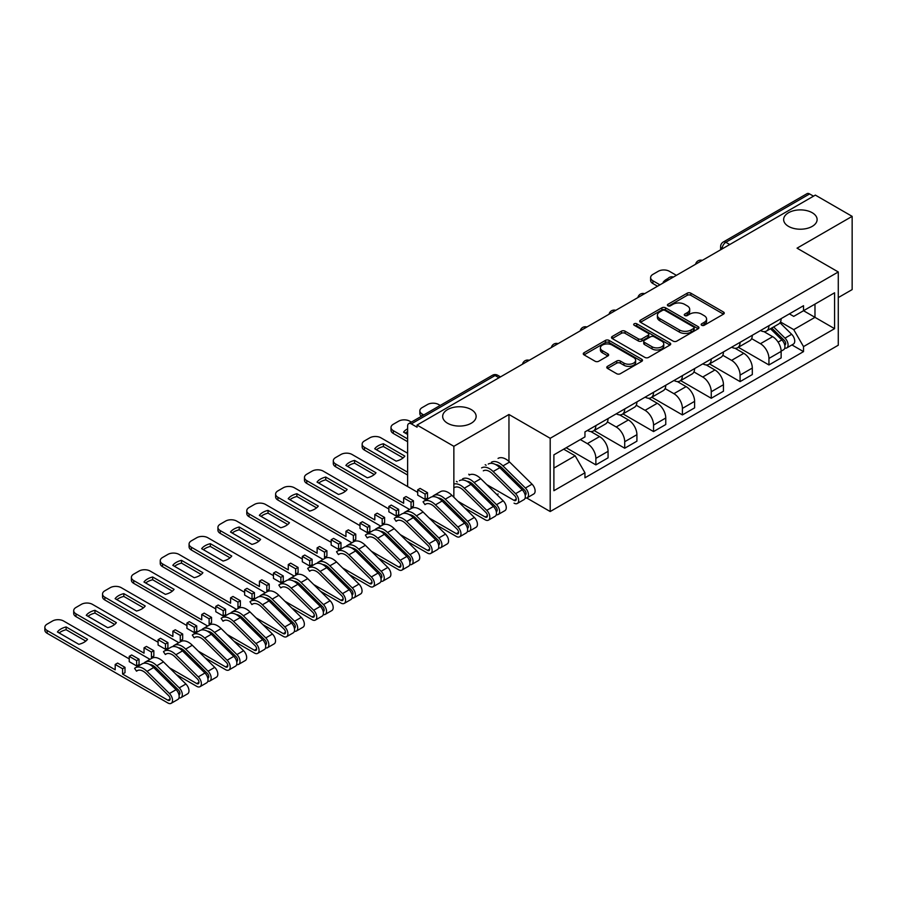 <?xml version="1.0" encoding="UTF-8"?>
<svg xmlns="http://www.w3.org/2000/svg" width="897" height="897" viewBox="0 0 897 897"><rect width="100%" height="100%" fill="white"/><g stroke="black" fill="none" stroke-linecap="round" stroke-linejoin="round"><path stroke-width="1.35" d="M701.689 325.275A1.794 1.043 0 0 0 704.223 325.275L723.509 314.141A2.568 1.48 0 0 0 724.26 313.098A2.568 1.48 0 0 0 723.509 312.044L690.836 293.184A2.568 1.48 0 0 0 687.214 293.184L667.929 304.318A1.794 1.043 0 0 0 667.402 305.047A1.794 1.043 0 0 0 667.929 305.787A1.794 1.043 0 0 0 670.463 305.787L672.963 304.341A8.219 4.743 0 0 1 684.579 304.341L687.304 305.911A8.219 4.743 0 0 1 689.703 309.263A8.219 4.743 0 0 1 687.304 312.627L684.803 314.062A1.794 1.043 0 0 0 684.276 314.791A1.794 1.043 0 0 0 684.803 315.531A1.794 1.043 0 0 0 687.349 315.531L689.838 314.085A8.219 4.743 0 0 1 701.454 314.085L704.179 315.666A8.219 4.743 0 0 1 706.589 319.018A8.219 4.743 0 0 1 704.179 322.371L701.689 323.806A1.794 1.043 0 0 0 701.162 324.546A1.794 1.043 0 0 0 701.689 325.275L701.689 323.806M471.239 409.581A16.74 9.665 0 0 0 452.996 407.485A16.74 9.665 0 0 0 442.67 416.41A16.74 9.665 0 0 0 447.569 423.249A16.74 9.665 0 0 0 465.812 425.335A16.74 9.665 0 0 0 476.139 416.41A16.74 9.665 0 0 0 471.239 409.581M812.211 212.724A16.74 9.665 0 0 0 793.968 210.627A16.74 9.665 0 0 0 783.642 219.552A16.74 9.665 0 0 0 788.541 226.392A16.74 9.665 0 0 0 806.784 228.477A16.74 9.665 0 0 0 817.111 219.552A16.74 9.665 0 0 0 812.211 212.724M607.527 366.324A2.568 1.48 0 0 0 606.776 367.378A2.568 1.48 0 0 0 607.527 368.42L616.699 373.713A2.568 1.48 0 0 0 620.332 373.713L641.747 361.345A2.568 1.48 0 0 0 642.499 360.302A2.568 1.48 0 0 0 641.747 359.248L609.074 340.389A2.568 1.48 0 0 0 605.441 340.389L584.025 352.756A2.568 1.48 0 0 0 583.274 353.799A2.568 1.48 0 0 0 584.025 354.853L595.103 361.244A2.568 1.48 0 0 0 598.725 361.244L607.897 355.952A2.568 1.48 0 0 0 608.648 354.898A2.568 1.48 0 0 0 607.897 353.855L602.403 350.682A6.862 3.969 0 0 1 600.396 347.879A6.862 3.969 0 0 1 604.634 344.224A6.862 3.969 0 0 1 612.113 345.076L633.618 357.499A6.862 3.969 0 0 1 635.637 360.302A6.862 3.969 0 0 1 631.398 363.958A6.862 3.969 0 0 1 623.908 363.106L620.332 361.031A2.568 1.48 0 0 0 616.699 361.031L607.527 366.324L607.527 368.42L616.699 363.173L616.699 361.031M550.197 438.297L508.958 414.492L453.86 446.302L417.06 425.066L815.351 195.109L852.15 216.356L797.052 248.166L838.28 271.97L550.197 438.297L550.197 511.537L838.28 345.21L838.28 271.97M673.142 341.129A2.568 1.48 0 0 0 676.775 341.129L698.191 328.762A2.568 1.48 0 0 0 698.942 327.708A2.568 1.48 0 0 0 698.191 326.665L665.518 307.806A2.568 1.48 0 0 0 661.896 307.806L640.469 320.162A2.568 1.48 0 0 0 639.718 321.216A2.568 1.48 0 0 0 640.469 322.258L673.142 341.129M634.93 325.667A1.794 1.043 0 0 1 636.758 325.914L669.936 345.076L648.553 357.421A2.568 1.48 0 0 1 644.921 357.421L612.247 338.561L621.419 333.303L621.419 331.172L612.247 336.465A2.568 1.48 0 0 0 611.496 337.507A2.568 1.48 0 0 0 612.247 338.561L612.247 336.465M621.419 333.303A2.568 1.48 0 0 1 625.052 333.303L625.052 331.172A2.568 1.48 0 0 0 621.419 331.172M625.052 331.172L638.294 338.819A2.568 1.48 0 0 0 641.927 338.819L648.004 335.31A2.568 1.48 0 0 0 648.755 334.256A2.568 1.48 0 0 0 648.004 333.213L634.213 325.252A1.794 1.043 0 0 1 633.686 324.512A1.794 1.043 0 0 1 634.796 323.559A1.794 1.043 0 0 1 636.758 323.783L669.969 342.957A2.568 1.48 0 0 1 670.721 344.011A2.568 1.48 0 0 1 669.969 345.053L669.969 342.957M838.28 297.591L852.15 289.585L852.15 216.356M526.741 497.992L550.197 511.537M468.099 511.312L469.299 510.628M496.949 494.662L498.138 493.978M417.06 425.066L417.06 427.196L411.331 423.889A5.225 3.016 -120 0 0 408.707 423.631A5.225 3.016 -120 0 0 407.63 426.019L407.63 486.443A5.225 3.016 -120 0 0 407.63 486.555M453.86 446.302L453.86 497.263M453.86 510.617L453.86 512.591M729.743 244.533L725.852 242.291A5.225 3.016 60 0 0 723.24 242.033L807.008 193.674A5.225 3.016 60 0 1 809.621 193.931L725.852 242.291A5.225 3.016 120 0 0 722.163 248.704L722.163 248.918M813.501 196.174L809.621 193.931M768.942 325.667A12.031 6.941 60 0 1 766.453 331.071L778.652 324.03A12.031 6.941 -120 0 0 781.141 318.626M751.619 338.629L760.432 343.708A12.031 6.941 60 0 1 768.942 358.441L781.141 351.4A12.031 6.941 -120 0 0 772.642 336.667L763.908 331.621M781.141 351.4L781.141 357.914L768.942 364.956L738.343 347.296M766.453 331.071A12.031 6.941 60 0 1 760.533 330.533M768.942 358.441L768.942 364.956M740.092 342.329A12.031 6.941 60 0 1 737.603 347.722L749.802 340.681A12.031 6.941 -120 0 0 752.303 335.276M709.505 363.947L740.092 381.617L752.303 374.565L752.303 368.05A12.031 6.941 -120 0 0 743.792 353.317L735.058 348.283M737.603 347.722A12.031 6.941 60 0 1 731.683 347.184M722.78 355.279L731.593 360.37A12.031 6.941 60 0 1 740.092 375.103L740.092 381.617M711.254 358.979A12.031 6.941 60 0 1 708.753 364.384L720.964 357.331A12.031 6.941 -120 0 0 723.453 351.938M680.655 380.608L711.254 398.268L723.453 391.215L723.453 384.712A12.031 6.941 -120 0 0 714.943 369.979L706.208 364.933M708.753 364.384A12.031 6.941 60 0 1 702.833 363.834M693.93 371.93L702.743 377.02A12.031 6.941 60 0 1 711.254 391.754L711.254 398.268M682.404 375.63A12.031 6.941 60 0 1 679.915 381.034L692.114 373.982A12.031 6.941 -120 0 0 694.603 368.589M651.805 397.259L682.404 414.919L694.603 407.877L694.603 401.363A12.031 6.941 -120 0 0 686.104 386.629L677.37 381.584M679.915 381.034A12.031 6.941 60 0 1 673.995 380.485M665.081 388.592L673.894 393.671A12.031 6.941 60 0 1 682.404 408.404L682.404 414.919M653.554 392.292A12.031 6.941 60 0 1 651.065 397.685L663.275 390.644A12.031 6.941 -120 0 0 665.765 385.239M622.967 413.909L653.554 431.569L665.765 424.528L665.765 418.013A12.031 6.941 -120 0 0 657.254 403.28L648.52 398.234M651.065 397.685A12.031 6.941 60 0 1 645.145 397.147M636.242 405.242L645.055 410.333A12.031 6.941 60 0 1 653.554 425.066L653.554 431.569M624.716 408.942A12.031 6.941 60 0 1 622.215 414.336L634.426 407.294A12.031 6.941 -120 0 0 636.915 401.89M594.117 430.56L624.716 448.231L636.915 441.178L636.915 434.675A12.031 6.941 -120 0 0 628.405 419.942L619.67 414.896M622.215 414.336A12.031 6.941 60 0 1 616.295 413.797M607.392 421.893L616.205 426.983A12.031 6.941 60 0 1 624.716 441.716L624.716 448.231M595.866 425.593A12.031 6.941 60 0 1 593.377 430.997L605.576 423.945A12.031 6.941 -120 0 0 608.065 418.551M566.186 447.749L595.866 464.881L608.065 457.84L608.065 451.326A12.031 6.941 -120 0 0 599.566 436.592L590.831 431.547M593.377 430.997A12.031 6.941 60 0 1 587.457 430.448M580.337 439.575L587.356 443.634A12.031 6.941 60 0 1 595.866 458.367L595.866 464.881M789.371 313.872L793.722 316.383L834.58 292.792L814.981 304.105L814.981 317.347L793.722 329.625L780.468 321.967M553.886 468.088L575.156 455.811L584.956 472.786L553.886 490.715L553.886 454.846L584.956 436.906L584.956 431.894L803.521 305.709L803.521 310.721L834.58 328.661L803.521 346.601L793.722 329.625M834.58 292.792L834.58 328.661M584.956 472.786L584.956 477.798L803.521 351.613L803.521 346.601M508.958 414.492L508.958 461.428M508.958 474.76L508.958 476.722M575.156 455.811L563.686 449.184M791.939 344.93L803.521 351.613M702.407 325.533L704.179 324.501A8.219 4.743 0 0 0 706.589 321.148L706.589 319.018M689.703 309.263L689.703 311.405A8.219 4.743 0 0 1 687.304 314.757L685.521 315.778M723.475 314.163L690.836 295.315A2.568 1.48 0 0 0 687.214 295.315L668.646 306.034M698.158 328.784L665.518 309.936A2.568 1.48 0 0 0 661.896 309.936L640.514 322.281M693.65 328.448A1.794 1.043 0 0 0 694.177 327.708A1.794 1.043 0 0 0 693.65 326.979L664.98 310.418A1.794 1.043 0 0 0 662.434 310.418L659.8 311.943A8.219 4.743 0 0 0 657.4 315.296A8.219 4.743 0 0 0 659.8 318.648L679.41 329.961A8.219 4.743 0 0 0 691.026 329.961L693.65 328.448L693.65 330.578A1.794 1.043 0 0 0 694.177 329.849L694.177 327.708M657.4 315.296L657.4 317.426A8.219 4.743 0 0 0 659.8 320.778L659.8 318.648M693.65 330.578L691.026 332.103A8.219 4.743 0 0 1 679.41 332.103L659.8 320.778M625.052 333.303L638.294 340.95A2.568 1.48 0 0 0 641.927 340.95L648.004 337.44A2.568 1.48 0 0 0 648.755 336.397L648.755 334.256M652.041 346.758A6.862 3.969 0 0 0 659.53 347.621A6.862 3.969 0 0 0 663.769 343.955A6.862 3.969 0 0 0 661.751 341.152L654.182 336.779A2.568 1.48 0 0 0 650.549 336.779L644.472 340.288A2.568 1.48 0 0 0 643.721 341.331A2.568 1.48 0 0 0 644.472 342.385L652.041 346.758L652.041 348.888A6.862 3.969 0 0 0 659.53 349.752A6.862 3.969 0 0 0 663.769 346.085L663.769 343.955M643.721 341.331L643.721 343.473A2.568 1.48 0 0 0 644.472 344.515L644.472 342.385M652.041 348.888L644.472 344.515M635.637 360.302L635.637 362.433A6.862 3.969 0 0 1 631.398 366.099A6.862 3.969 0 0 1 623.908 365.236L620.332 363.173A2.568 1.48 0 0 0 616.699 363.173M600.396 347.879L600.396 350.021A6.862 3.969 0 0 0 602.403 352.824L602.403 350.682M607.863 355.974L602.403 352.824M641.714 361.368L609.074 342.531A2.568 1.48 0 0 0 605.441 342.531L584.059 354.876M770.489 328.739L781.859 339.952A6.537 3.779 60 0 1 783.586 349.752L781.141 351.153M663.825 282.6L663.186 282.23A16.348 9.441 -0 0 1 667.895 278.597M772.754 330.971L777.576 333.751M676.394 275.334L669.364 271.275A7.849 4.53 -0 0 0 658.275 271.275L652.915 274.37A7.849 4.53 -0 0 0 650.617 277.577A7.849 4.53 -0 0 0 652.915 280.783L659.934 284.842M771.756 328.01L784.202 340.288A3.139 1.816 60 0 1 785.021 344.986A3.139 1.816 60 0 1 784.74 345.098M773.64 326.923L784.998 338.135A6.537 3.779 60 0 1 786.725 347.935A6.537 3.779 60 0 1 784.752 348.148M779.998 322.785L791.659 334.289A6.537 3.779 60 0 1 793.385 344.089L786.725 347.935M657.535 286.221L652.915 283.553A7.849 4.53 180 0 1 650.617 280.357L650.617 277.577M440.214 405.444L438.599 404.513A7.849 4.53 -0 0 0 427.51 404.513L422.139 407.608A7.849 4.53 -0 0 0 419.841 410.815A7.849 4.53 -0 0 0 422.139 414.01L423.754 414.941M421.411 416.298A7.849 4.53 180 0 1 419.841 413.584L419.841 410.815M486.802 484.649L514.048 500.38A3.139 1.816 -120 0 0 515.618 500.537A3.139 1.816 -120 0 0 514.788 495.828L492.352 473.694A12.289 7.098 -120 0 0 483.304 470.835M488.26 464.052A15.686 9.06 60 0 1 499.808 467.707L522.245 489.829A6.537 3.779 60 0 1 523.971 499.629L517.311 503.475A6.537 3.779 60 0 1 514.048 503.15M481.611 467.898A15.686 9.06 60 0 1 493.159 471.542L515.584 493.675A6.537 3.779 60 0 1 517.311 503.475M407.63 434.451L403.572 432.119A16.348 9.441 -0 0 1 407.63 428.811M468.739 474.221L469.725 474.793M485.199 464.724L486.152 465.274M513.151 480.859L517.961 483.64M411.364 422.095L409.75 421.164A7.849 4.53 -0 0 0 398.66 421.164L393.301 424.259A7.849 4.53 -0 0 0 391.002 427.465A7.849 4.53 -0 0 0 393.301 430.661L407.63 438.936M495.727 464.612A12.289 7.098 60 0 1 502.152 468.043L524.588 490.166A3.139 1.816 60 0 1 525.418 494.875A3.139 1.816 60 0 1 525.126 494.987M491.41 462.235A15.686 9.06 60 0 1 502.959 465.891L525.384 488.013A6.537 3.779 60 0 1 527.111 497.824A6.537 3.779 60 0 1 525.137 498.026M498.059 458.389A15.686 9.06 60 0 1 509.608 462.045L532.044 484.178A6.537 3.779 60 0 1 533.771 493.978L527.111 497.824M407.63 431.592A16.348 9.441 -0 0 0 405.298 433.105M407.63 441.716L393.301 433.442A7.849 4.53 180 0 1 391.002 430.235L391.002 427.465M457.952 501.3L485.199 517.031A3.139 1.816 -120 0 0 486.768 517.188A3.139 1.816 -120 0 0 485.939 512.479L463.502 490.356A12.289 7.098 -120 0 0 454.465 487.497M459.421 480.702A15.686 9.06 60 0 1 470.97 484.358L493.395 506.491A6.537 3.779 60 0 1 495.122 516.291L488.461 520.137A6.537 3.779 60 0 1 485.199 519.812L464.736 507.994M453.86 484.077A15.686 9.06 60 0 1 464.31 488.203L486.746 510.326A6.537 3.779 60 0 1 488.461 520.137M404.839 456.113L383.423 443.757A16.348 9.441 -0 0 0 374.733 448.769L396.149 461.136A16.348 9.441 -0 0 0 404.839 456.113M456.349 481.375L457.302 481.924M484.302 497.51L489.123 500.291M407.63 453.243L380.911 437.814A7.849 4.53 -0 0 0 369.811 437.814L364.451 440.92A7.849 4.53 -0 0 0 362.153 444.116A7.849 4.53 -0 0 0 364.451 447.323L407.63 472.248M466.877 481.274A12.289 7.098 60 0 1 473.313 484.694L495.738 506.827A3.139 1.816 60 0 1 496.568 511.525A3.139 1.816 60 0 1 496.276 511.649M462.56 478.886A15.686 9.06 60 0 1 474.109 482.541L496.546 504.675A6.537 3.779 60 0 1 498.261 514.474A6.537 3.779 60 0 1 496.288 514.687M469.221 475.051A15.686 9.06 60 0 1 480.77 478.695L503.195 500.829A6.537 3.779 60 0 1 504.921 510.628L498.261 514.474M403.123 457.896L383.423 446.527A16.348 9.441 -0 0 0 376.448 449.767M407.63 475.029L364.451 450.092A7.849 4.53 180 0 1 362.153 446.897L362.153 444.116M383.423 446.527L383.423 443.757M417.71 492.375L352.061 454.476A7.849 4.53 -0 0 0 340.972 454.476L335.601 457.571A7.849 4.53 -0 0 0 333.303 460.766A7.849 4.53 -0 0 0 335.601 463.973L403.65 503.262L403.65 497.925L411.05 502.197L411.05 507.534L413.45 506.143L413.45 500.806L406.061 496.534L403.65 497.925M417.71 489.807L425.1 494.079L427.51 492.688L420.11 488.417L417.71 489.807L417.71 495.144L425.1 499.416L427.51 498.026L428.452 498.575M429.102 517.95L456.349 533.681A3.139 1.816 -120 0 0 457.918 533.838A3.139 1.816 -120 0 0 457.089 529.14L434.664 507.007A12.289 7.098 -120 0 0 425.615 504.148A12.289 7.098 -120 0 0 424.954 504.619L423.07 501.804A15.686 9.06 60 0 1 423.911 501.199A15.686 9.06 60 0 1 435.46 504.854L457.896 526.988A6.537 3.779 60 0 1 459.623 536.787A6.537 3.779 60 0 1 456.349 536.462L435.886 524.644M426.355 503.811L424.954 504.619M423.911 501.199L430.571 497.364A15.686 9.06 60 0 1 442.12 501.008L464.556 523.142A6.537 3.779 60 0 1 466.272 532.941L459.623 536.787M375.989 472.775L354.573 460.408A16.348 9.441 -0 0 0 345.883 465.42L367.299 477.787A16.348 9.441 -0 0 0 375.989 472.775M411.05 507.534L412.037 508.094M455.452 514.172L460.273 516.952M438.039 497.925A12.289 7.098 60 0 1 444.464 501.345L466.889 523.478A3.139 1.816 60 0 1 467.718 528.187A3.139 1.816 60 0 1 467.438 528.299M433.184 496.624L432.87 496.153A15.686 9.06 60 0 1 433.711 495.548A15.686 9.06 60 0 1 445.26 499.192L467.696 521.325A6.537 3.779 60 0 1 469.423 531.125A6.537 3.779 60 0 1 467.449 531.338M433.711 495.548L440.371 491.702A15.686 9.06 60 0 1 451.92 495.357L474.356 517.479A6.537 3.779 60 0 1 476.083 527.279L469.423 531.125M374.273 474.558L354.573 463.188A16.348 9.441 -0 0 0 347.61 466.418M409.593 509.474L335.601 466.754A7.849 4.53 180 0 1 333.303 463.547L333.303 460.766M427.51 492.688L427.51 498.026M425.1 494.079L425.1 499.416M411.05 502.197L413.45 500.806M354.573 463.188L354.573 460.408M388.861 509.025L323.223 471.127A7.849 4.53 -0 0 0 312.122 471.127L306.763 474.221A7.849 4.53 -0 0 0 304.464 477.428A7.849 4.53 -0 0 0 306.763 480.624L374.811 519.912L374.811 514.575L382.2 518.847L382.2 524.184L384.611 522.794L384.611 517.457L377.211 513.185L374.811 514.575M388.861 506.469L396.261 510.729L398.66 509.35L391.26 505.078L388.861 506.469L388.861 511.806L396.261 516.067L398.66 514.687L399.613 515.237M400.264 534.612L427.51 550.343A3.139 1.816 -120 0 0 429.08 550.5A3.139 1.816 -120 0 0 428.25 545.791L405.814 523.657A12.289 7.098 -120 0 0 396.766 520.798A12.289 7.098 -120 0 0 396.104 521.28L394.22 518.466A15.686 9.06 60 0 1 395.072 517.861A15.686 9.06 60 0 1 406.621 521.505L429.046 543.638A6.537 3.779 60 0 1 430.773 553.438A6.537 3.779 60 0 1 427.51 553.113L407.047 541.306M397.506 520.462L396.104 521.28M395.072 517.861L401.721 514.015A15.686 9.06 60 0 1 413.27 517.67L435.707 539.792A6.537 3.779 60 0 1 437.433 549.592L430.773 553.438M347.15 489.426L325.734 477.058A16.348 9.441 -0 0 0 317.033 482.081L338.461 494.449A16.348 9.441 -0 0 0 347.15 489.426M382.2 524.184L383.187 524.756M426.613 530.822L431.423 533.603M409.189 514.575A12.289 7.098 60 0 1 415.614 518.006L438.05 540.129A3.139 1.816 60 0 1 438.88 544.838A3.139 1.816 60 0 1 438.588 544.95M404.345 513.286L404.02 512.804A15.686 9.06 60 0 1 404.872 512.198A15.686 9.06 60 0 1 416.421 515.853L438.846 537.976A6.537 3.779 60 0 1 440.573 547.787A6.537 3.779 60 0 1 438.599 547.989M404.872 512.198L411.521 508.352A15.686 9.06 60 0 1 423.081 512.008L445.506 534.141A6.537 3.779 60 0 1 447.233 543.941L440.573 547.787M345.423 491.208L325.734 479.839A16.348 9.441 -0 0 0 318.76 483.068M380.754 526.124L306.763 483.405A7.849 4.53 180 0 1 304.464 480.198L304.464 477.428M398.66 509.35L398.66 514.687M396.261 510.729L396.261 516.067M382.2 518.847L384.611 517.457M325.734 479.839L325.734 477.058M360.011 525.676L294.373 487.777A7.849 4.53 -0 0 0 283.273 487.777L277.913 490.872A7.849 4.53 -0 0 0 275.614 494.079A7.849 4.53 -0 0 0 277.913 497.286L345.962 536.574L345.962 531.226L353.362 535.498L353.362 540.835L355.761 539.456L355.761 534.119L348.361 529.847L345.962 531.226M360.011 523.119L367.411 527.391L369.811 526.001L362.422 521.729L360.011 523.119L360.011 528.456L367.411 532.728L369.811 531.338L370.764 531.887M371.414 551.263L398.66 566.994A3.139 1.816 -120 0 0 400.23 567.151A3.139 1.816 -120 0 0 399.4 562.441L376.975 540.319A12.289 7.098 -120 0 0 367.927 537.449A12.289 7.098 -120 0 0 367.254 537.931L365.382 535.117A15.686 9.06 60 0 1 366.223 534.511A15.686 9.06 60 0 1 377.772 538.166L400.208 560.289A6.537 3.779 60 0 1 401.934 570.088A6.537 3.779 60 0 1 398.66 569.774L378.198 557.956M368.667 537.124L367.254 537.931M366.223 534.511L372.883 530.665A15.686 9.06 60 0 1 384.432 534.32L406.857 556.454A6.537 3.779 60 0 1 408.584 566.254L401.934 570.088M318.3 506.076L296.885 493.72A16.348 9.441 -0 0 0 288.195 498.732L309.611 511.099A16.348 9.441 -0 0 0 318.3 506.076M353.362 540.835L354.337 541.407M397.763 547.473L402.585 550.253M380.339 531.237A12.289 7.098 60 0 1 386.775 534.657L409.2 556.79A3.139 1.816 60 0 1 410.03 561.488A3.139 1.816 60 0 1 409.738 561.6M375.495 529.936L375.181 529.454A15.686 9.06 60 0 1 376.022 528.849A15.686 9.06 60 0 1 387.571 532.504L410.007 554.638A6.537 3.779 60 0 1 411.734 564.437A6.537 3.779 60 0 1 409.75 564.65M376.022 528.849L382.683 525.014A15.686 9.06 60 0 1 394.232 528.658L416.657 550.792A6.537 3.779 60 0 1 418.383 560.591L411.734 564.437M316.585 507.859L296.885 496.49A16.348 9.441 -0 0 0 289.91 499.73M351.904 542.775L277.913 500.055A7.849 4.53 180 0 1 275.614 496.86L275.614 494.079M369.811 526.001L369.811 531.338M367.411 527.391L367.411 532.728M353.362 535.498L355.761 534.119M296.885 496.49L296.885 493.72M331.172 542.337L265.523 504.439A7.849 4.53 -0 0 0 254.434 504.439L249.063 507.534A7.849 4.53 -0 0 0 246.776 510.729A7.849 4.53 -0 0 0 249.063 513.936L317.112 553.225L317.112 547.888L324.512 552.16L324.512 557.497L326.912 556.106L326.912 550.769L319.523 546.497L317.112 547.888M331.172 539.77L338.561 544.042L340.972 542.651L333.572 538.379L331.172 539.77L331.172 545.107L338.561 549.379L340.972 547.989L341.925 548.538M342.564 567.913L369.811 583.644A3.139 1.816 -120 0 0 371.38 583.801A3.139 1.816 -120 0 0 370.551 579.103L348.126 556.97A12.289 7.098 -120 0 0 339.077 554.111A12.289 7.098 -120 0 0 338.416 554.581L336.532 551.767A15.686 9.06 60 0 1 337.373 551.162A15.686 9.06 60 0 1 348.922 554.817L371.358 576.95A6.537 3.779 60 0 1 373.085 586.75A6.537 3.779 60 0 1 369.811 586.425L349.348 574.607M339.817 553.774L338.416 554.581M337.373 551.162L344.033 547.316A15.686 9.06 60 0 1 355.582 550.971L378.018 573.105A6.537 3.779 60 0 1 379.745 582.904L373.085 586.75M289.451 522.738L268.035 510.371A16.348 9.441 -0 0 0 259.345 515.383L280.761 527.75A16.348 9.441 -0 0 0 289.451 522.738M324.512 557.497L325.499 558.057M368.914 564.123L373.735 566.904M351.501 547.888A12.289 7.098 60 0 1 357.925 551.307L380.35 573.441A3.139 1.816 60 0 1 381.18 578.15A3.139 1.816 60 0 1 380.9 578.262M346.646 546.587L346.332 546.116A15.686 9.06 60 0 1 347.173 545.511A15.686 9.06 60 0 1 358.733 549.155L381.158 571.288A6.537 3.779 60 0 1 382.884 581.088A6.537 3.779 60 0 1 380.911 581.301M347.173 545.511L353.833 541.665A15.686 9.06 60 0 1 365.382 545.32L387.818 567.442A6.537 3.779 60 0 1 389.545 577.242L382.884 581.088M287.735 524.521L268.035 513.14A16.348 9.441 -0 0 0 261.072 516.38M323.055 559.425L249.063 516.717A7.849 4.53 180 0 1 246.776 513.51L246.776 510.729M340.972 542.651L340.972 547.989M338.561 544.042L338.561 549.379M324.512 552.16L326.912 550.769M268.035 513.14L268.035 510.371M302.323 558.988L236.685 521.09A7.849 4.53 -0 0 0 225.584 521.09L220.225 524.184A7.849 4.53 -0 0 0 217.926 527.391A7.849 4.53 -0 0 0 220.225 530.587L288.273 569.875L288.273 564.538L295.662 568.81L295.662 574.147L298.073 572.757L298.073 567.42L290.673 563.148L288.273 564.538M302.323 556.42L309.723 560.692L312.122 559.313L304.722 555.041L302.323 556.42L302.323 561.769L309.723 566.029L312.122 564.65L313.075 565.2M313.726 584.575L340.972 600.306A3.139 1.816 -120 0 0 342.542 600.463A3.139 1.816 -120 0 0 341.712 595.754L319.276 573.62A12.289 7.098 -120 0 0 310.227 570.761A12.289 7.098 -120 0 0 309.566 571.243L307.682 568.429A15.686 9.06 60 0 1 308.534 567.823A15.686 9.06 60 0 1 320.083 571.467L342.508 593.601A6.537 3.779 60 0 1 344.235 603.401A6.537 3.779 60 0 1 340.972 603.076L320.509 591.269M310.979 570.425L309.566 571.243M308.534 567.823L315.183 563.978A15.686 9.06 60 0 1 326.743 567.633L349.168 589.755A6.537 3.779 60 0 1 350.895 599.555L344.235 603.401M260.612 539.389L239.196 527.021A16.348 9.441 -0 0 0 230.507 532.044L251.922 544.401A16.348 9.441 -0 0 0 260.612 539.389M295.662 574.147L296.649 574.719M340.075 580.785L344.885 583.566M322.651 564.538A12.289 7.098 60 0 1 329.076 567.969L351.512 590.091A3.139 1.816 60 0 1 352.342 594.801A3.139 1.816 60 0 1 352.05 594.913M317.807 563.249L317.482 562.767A15.686 9.06 60 0 1 318.334 562.161A15.686 9.06 60 0 1 329.883 565.816L352.308 587.939A6.537 3.779 60 0 1 354.035 597.738A6.537 3.779 60 0 1 352.061 597.951M318.334 562.161L324.983 558.315A15.686 9.06 60 0 1 336.543 561.971L358.968 584.104A6.537 3.779 60 0 1 360.695 593.904L354.035 597.738M258.885 541.171L239.196 529.802A16.348 9.441 -0 0 0 232.222 533.031M294.216 576.087L220.225 533.367A7.849 4.53 180 0 1 217.926 530.161L217.926 527.391M312.122 559.313L312.122 564.65M309.723 560.692L309.723 566.029M295.662 568.81L298.073 567.42M239.196 529.802L239.196 527.021M273.473 575.639L207.835 537.74A7.849 4.53 -0 0 0 196.735 537.74L191.375 540.835A7.849 4.53 -0 0 0 189.076 544.042A7.849 4.53 -0 0 0 191.375 547.248L259.424 586.526L259.424 581.189L266.824 585.461L266.824 590.798L269.223 589.407L269.223 584.07L261.823 579.81L259.424 581.189M273.473 573.082L280.873 577.354L283.273 575.964L275.884 571.692L273.473 573.082L273.473 578.419L280.873 582.691L283.273 581.301L284.226 581.85M284.876 601.225L312.122 616.957A3.139 1.816 -120 0 0 313.692 617.114A3.139 1.816 -120 0 0 312.862 612.404L290.437 590.282A12.289 7.098 -120 0 0 281.389 587.412A12.289 7.098 -120 0 0 280.727 587.894L278.844 585.079A15.686 9.06 60 0 1 279.685 584.474A15.686 9.06 60 0 1 291.233 588.129L313.67 610.252A6.537 3.779 60 0 1 315.396 620.051A6.537 3.779 60 0 1 312.122 619.737L291.66 607.919M282.129 587.075L280.727 587.894M279.685 584.474L286.345 580.628A15.686 9.06 60 0 1 297.894 584.283L320.319 606.406A6.537 3.779 60 0 1 322.045 616.217L315.396 620.051M231.762 556.039L210.347 543.672A16.348 9.441 -0 0 0 201.657 548.695L223.073 561.062A16.348 9.441 -0 0 0 231.762 556.039M266.824 590.798L267.799 591.37M311.225 597.436L316.047 600.216M293.812 581.2A12.289 7.098 60 0 1 300.237 584.62L322.662 606.753A3.139 1.816 60 0 1 323.492 611.451A3.139 1.816 60 0 1 323.2 611.563M288.957 579.899L288.643 579.417A15.686 9.06 60 0 1 289.484 578.812A15.686 9.06 60 0 1 301.033 582.467L323.469 604.6A6.537 3.779 60 0 1 325.196 614.4A6.537 3.779 60 0 1 323.223 614.613M289.484 578.812L296.145 574.966A15.686 9.06 60 0 1 307.693 578.621L330.118 600.755A6.537 3.779 60 0 1 331.845 610.554L325.196 614.4M230.047 557.822L210.347 546.452A16.348 9.441 -0 0 0 203.372 549.693M265.366 592.738L191.375 550.018A7.849 4.53 180 0 1 189.076 546.822L189.076 544.042M283.273 575.964L283.273 581.301M280.873 577.354L280.873 582.691M266.824 585.461L269.223 584.07M210.347 546.452L210.347 543.672M244.634 592.3L178.985 554.402A7.849 4.53 -0 0 0 167.896 554.402L162.536 557.497A7.849 4.53 -0 0 0 160.238 560.692A7.849 4.53 -0 0 0 162.536 563.899L230.574 603.188L230.574 597.851L237.974 602.122L237.974 607.46L240.374 606.069L240.374 600.732L232.985 596.46L230.574 597.851M244.634 589.733L252.023 594.005L254.434 592.614L247.034 588.342L244.634 589.733L244.634 595.07L252.023 599.342L254.434 597.951L255.387 598.501M256.026 617.876L283.273 633.607A3.139 1.816 -120 0 0 284.842 633.764A3.139 1.816 -120 0 0 284.013 629.066L261.588 606.933A12.289 7.098 -120 0 0 252.539 604.073A12.289 7.098 -120 0 0 251.878 604.544L249.994 601.73A15.686 9.06 60 0 1 250.835 601.125A15.686 9.06 60 0 1 262.395 604.78L284.82 626.913A6.537 3.779 60 0 1 286.547 636.713A6.537 3.779 60 0 1 283.273 636.388L262.81 624.57M253.279 603.737L251.878 604.544M250.835 601.125L257.495 597.279A15.686 9.06 60 0 1 269.044 600.934L291.48 623.067A6.537 3.779 60 0 1 293.207 632.867L286.547 636.713M202.913 572.701L181.497 560.333A16.348 9.441 -0 0 0 172.807 565.345L194.223 577.713A16.348 9.441 -0 0 0 202.913 572.701M237.974 607.46L238.961 608.02M282.376 614.086L287.197 616.867M264.963 597.851A12.289 7.098 60 0 1 271.387 601.27L293.824 623.404A3.139 1.816 60 0 1 294.642 628.113A3.139 1.816 60 0 1 294.362 628.225M260.119 596.55L259.794 596.079A15.686 9.06 60 0 1 260.635 595.473A15.686 9.06 60 0 1 272.195 599.118L294.62 621.251A6.537 3.779 60 0 1 296.346 631.051A6.537 3.779 60 0 1 294.373 631.264M260.635 595.473L267.295 591.628A15.686 9.06 60 0 1 278.844 595.283L301.28 617.405A6.537 3.779 60 0 1 303.007 627.205L296.346 631.051M201.197 574.484L181.497 563.103A16.348 9.441 -0 0 0 174.534 566.343M236.516 609.388L162.536 566.669A7.849 4.53 180 0 1 160.238 563.473L160.238 560.692M254.434 592.614L254.434 597.951M252.023 594.005L252.023 599.342M237.974 602.122L240.374 600.732M181.497 563.103L181.497 560.333M215.785 608.951L150.147 571.053A7.849 4.53 -0 0 0 139.046 571.053L133.687 574.147A7.849 4.53 -0 0 0 131.388 577.354A7.849 4.53 -0 0 0 133.687 580.55L201.735 619.838L201.735 614.501L209.124 618.773L209.124 624.11L211.535 622.72L211.535 617.383L204.135 613.111L201.735 614.501M215.785 606.383L223.185 610.655L225.584 609.265L218.184 605.004L215.785 606.383L215.785 611.72L223.185 615.992L225.584 614.602L226.537 615.151M227.188 634.538L254.434 650.269A3.139 1.816 -120 0 0 256.004 650.415A3.139 1.816 -120 0 0 255.174 645.717L232.738 623.583A12.289 7.098 -120 0 0 223.689 620.724A12.289 7.098 -120 0 0 223.028 621.195L221.144 618.392A15.686 9.06 60 0 1 221.996 617.775A15.686 9.06 60 0 1 233.545 621.43L255.97 643.564A6.537 3.779 60 0 1 257.697 653.364A6.537 3.779 60 0 1 254.434 653.038L233.971 641.22M224.441 620.388L223.028 621.195M221.996 617.775L228.645 613.94A15.686 9.06 60 0 1 240.205 617.585L262.63 639.718A6.537 3.779 60 0 1 264.357 649.518L257.697 653.364M174.074 589.351L152.658 576.984A16.348 9.441 -0 0 0 143.969 582.007L165.384 594.363A16.348 9.441 -0 0 0 174.074 589.351M209.124 624.11L210.111 624.671M253.537 630.748L258.347 633.529M236.113 614.501A12.289 7.098 60 0 1 242.538 617.932L264.974 640.054A3.139 1.816 60 0 1 265.804 644.764A3.139 1.816 60 0 1 265.512 644.876M231.269 613.212L230.944 612.729A15.686 9.06 60 0 1 231.796 612.124A15.686 9.06 60 0 1 243.345 615.779L265.77 637.902A6.537 3.779 60 0 1 267.497 647.701A6.537 3.779 60 0 1 265.523 647.914M231.796 612.124L238.445 608.278A15.686 9.06 60 0 1 250.005 611.933L272.43 634.056A6.537 3.779 60 0 1 274.157 643.867L267.497 647.701M172.347 591.134L152.658 579.765A16.348 9.441 -0 0 0 145.684 582.994M207.678 626.05L133.687 583.33A7.849 4.53 180 0 1 131.388 580.124L131.388 577.354M225.584 609.265L225.584 614.602M223.185 610.655L223.185 615.992M209.124 618.773L211.535 617.383M152.658 579.765L152.658 576.984M186.935 625.601L121.297 587.703A7.849 4.53 -0 0 0 110.196 587.703L104.837 590.798A7.849 4.53 -0 0 0 102.538 594.005A7.849 4.53 -0 0 0 104.837 597.211L172.886 636.489L172.886 631.152L180.286 635.424L180.286 640.761L182.685 639.37L182.685 634.033L175.285 629.772L172.886 631.152M186.935 623.045L194.335 627.317L196.735 625.927L189.345 621.655L186.935 623.045L186.935 628.382L194.335 632.654L196.735 631.264L197.688 631.813M198.338 651.188L225.584 666.919A3.139 1.816 -120 0 0 227.154 667.076A3.139 1.816 -120 0 0 226.324 662.367L203.899 640.245A12.289 7.098 -120 0 0 194.851 637.375A12.289 7.098 -120 0 0 194.189 637.857L192.306 635.042A15.686 9.06 60 0 1 193.147 634.437A15.686 9.06 60 0 1 204.695 638.092L227.132 660.214A6.537 3.779 60 0 1 228.858 670.014A6.537 3.779 60 0 1 225.584 669.689L205.121 657.882M195.591 637.038L194.189 637.857M193.147 634.437L199.807 630.591A15.686 9.06 60 0 1 211.356 634.246L233.781 656.369A6.537 3.779 60 0 1 235.507 666.179L228.858 670.014M145.224 606.002L123.808 593.635A16.348 9.441 -0 0 0 115.119 598.658L136.535 611.025A16.348 9.441 -0 0 0 145.224 606.002M180.286 640.761L181.261 641.333M224.687 647.399L229.509 650.179M207.274 631.152A12.289 7.098 60 0 1 213.699 634.583L236.124 656.716A3.139 1.816 60 0 1 236.954 661.414A3.139 1.816 60 0 1 236.673 661.526M202.419 629.862L202.105 629.38A15.686 9.06 60 0 1 202.946 628.775A15.686 9.06 60 0 1 214.495 632.43L236.931 654.563A6.537 3.779 60 0 1 238.658 664.363A6.537 3.779 60 0 1 236.685 664.565M202.946 628.775L209.606 624.929A15.686 9.06 60 0 1 221.155 628.584L243.592 650.717A6.537 3.779 60 0 1 245.307 660.517L238.658 664.363M143.509 607.785L123.808 596.415A16.348 9.441 -0 0 0 116.834 599.644M178.828 642.701L104.837 599.981A7.849 4.53 180 0 1 102.538 596.774L102.538 594.005M196.735 625.927L196.735 631.264M194.335 627.317L194.335 632.654M180.286 635.424L182.685 634.033M123.808 596.415L123.808 593.635M158.096 642.252L92.447 604.354A7.849 4.53 -0 0 0 81.358 604.354L75.998 607.46A7.849 4.53 -0 0 0 73.7 610.655A7.849 4.53 -0 0 0 75.998 613.862L144.036 653.151L144.036 647.813L151.436 652.074L151.436 657.411L153.835 656.032L153.835 650.695L146.446 646.423L144.036 647.813M158.096 639.696L165.485 643.968L167.896 642.577L160.496 638.305L158.096 639.696L158.096 645.033L165.485 649.305L167.896 647.914L168.849 648.464M169.488 667.839L196.735 683.57A3.139 1.816 -120 0 0 198.304 683.727A3.139 1.816 -120 0 0 197.486 679.018L175.05 656.896A12.289 7.098 -120 0 0 166.001 654.036A12.289 7.098 -120 0 0 165.34 654.507L163.456 651.693A15.686 9.06 60 0 1 164.297 651.087A15.686 9.06 60 0 1 175.857 654.743L198.282 676.865A6.537 3.779 60 0 1 200.009 686.676A6.537 3.779 60 0 1 196.735 686.351L176.272 674.533M166.741 653.7L165.34 654.507M164.297 651.087L170.957 647.242A15.686 9.06 60 0 1 182.506 650.897L204.942 673.03A6.537 3.779 60 0 1 206.669 682.83L200.009 686.676M116.386 622.664L94.959 610.296A16.348 9.441 -0 0 0 86.269 615.308L107.685 627.676A16.348 9.441 -0 0 0 116.386 622.664M151.436 657.411L152.423 657.983M195.838 664.049L200.659 666.83M178.425 647.813A12.289 7.098 60 0 1 184.849 651.233L207.285 673.367A3.139 1.816 60 0 1 208.104 678.065A3.139 1.816 60 0 1 207.824 678.188M173.581 646.513L173.256 646.042A15.686 9.06 60 0 1 174.096 645.425A15.686 9.06 60 0 1 185.657 649.08L208.082 671.214A6.537 3.779 60 0 1 209.808 681.014A6.537 3.779 60 0 1 207.835 681.227M174.096 645.425L180.757 641.59A15.686 9.06 60 0 1 192.306 645.235L214.742 667.368A6.537 3.779 60 0 1 216.469 677.168L209.808 681.014M114.659 624.447L94.959 613.066A16.348 9.441 -0 0 0 87.996 616.306M149.99 659.351L75.998 616.631A7.849 4.53 180 0 1 73.7 613.436L73.7 610.655M167.896 642.577L167.896 647.914M165.485 643.968L165.485 649.305M151.436 652.074L153.835 650.695M94.959 613.066L94.959 610.296M129.246 658.914L63.609 621.016A7.849 4.53 -0 0 0 52.508 621.016L47.149 624.11A7.849 4.53 -0 0 0 44.85 627.317A7.849 4.53 -0 0 0 47.149 630.513L115.197 669.801L115.197 664.464L122.586 668.736L122.586 674.073L124.997 672.683L124.997 667.346L117.597 663.074L115.197 664.464M129.246 656.346L136.647 660.618L139.046 659.228L131.646 654.967L129.246 656.346L129.246 661.683L136.647 665.955L139.046 664.565L139.999 665.114M122.586 674.073L167.896 700.221A3.139 1.816 -120 0 0 169.466 700.378A3.139 1.816 -120 0 0 168.636 695.68L146.2 673.546A12.289 7.098 -120 0 0 137.151 670.687A12.289 7.098 -120 0 0 136.49 671.158L134.606 668.355A15.686 9.06 60 0 1 135.458 667.738A15.686 9.06 60 0 1 147.007 671.393L169.432 693.527A6.537 3.779 60 0 1 171.159 703.326A6.537 3.779 60 0 1 167.896 703.001L47.149 633.293A7.849 4.53 180 0 1 44.85 630.086L44.85 627.317M137.903 670.351L136.49 671.158M135.458 667.738L142.107 663.903A15.686 9.06 60 0 1 153.667 667.547L176.092 689.681A6.537 3.779 60 0 1 177.819 699.481L171.159 703.326M87.536 639.314L66.12 626.947A16.348 9.441 -0 0 0 57.43 631.97L78.846 644.326A16.348 9.441 -0 0 0 87.536 639.314M166.999 680.711L171.809 683.492M149.575 664.464A12.289 7.098 60 0 1 156 667.884L178.436 690.017A3.139 1.816 60 0 1 179.265 694.727A3.139 1.816 60 0 1 178.974 694.839M144.731 663.175L144.406 662.692A15.686 9.06 60 0 1 145.258 662.087A15.686 9.06 60 0 1 156.807 665.742L179.243 687.864A6.537 3.779 60 0 1 180.959 697.664A6.537 3.779 60 0 1 178.985 697.877M145.258 662.087L151.907 658.241A15.686 9.06 60 0 1 163.467 661.896L185.892 684.019A6.537 3.779 60 0 1 187.619 693.83L180.959 697.664M85.809 641.097L66.12 629.728A16.348 9.441 -0 0 0 59.146 632.957M139.046 659.228L139.046 664.565M136.647 660.618L136.647 665.955M122.586 668.736L124.997 667.346M66.12 629.728L66.12 626.947M722.343 248.805L722.163 248.704A5.225 3.016 0 0 1 720.627 246.563L720.627 249.792M624.716 441.716L636.915 434.675M653.554 425.066L665.765 418.013M682.404 408.404L694.603 401.363M711.254 391.754L723.453 384.712M740.092 375.103L752.303 368.05M595.866 458.367L608.065 451.326M587.356 443.634L599.566 436.592M616.205 426.983L628.405 419.942M645.055 410.333L657.254 403.28M673.894 393.671L686.104 386.629M702.743 377.02L714.943 369.979M731.593 360.37L743.792 353.317M760.432 343.708L772.642 336.667M701.869 260.635A5.225 3.016 120 0 0 699.559 261.958M673.019 277.285A5.225 3.016 120 0 0 670.709 278.619M644.169 293.936A5.225 3.016 120 0 0 641.86 295.27M615.331 310.597A5.225 3.016 120 0 0 613.021 311.921M586.481 327.248A5.225 3.016 120 0 0 584.171 328.582M557.631 343.899A5.225 3.016 120 0 0 555.321 345.233M528.793 360.549A5.225 3.016 120 0 0 526.483 361.883M498.979 377.772L495.088 375.529L411.331 423.889M500.504 376.886L497.7 375.271A5.225 3.016 120 0 0 495.088 375.529A5.225 3.016 60 0 0 492.475 375.271L408.707 423.631M704.179 324.501L704.179 322.371M684.803 315.531L684.803 314.062M687.304 314.757L687.304 312.627M667.929 305.787L667.929 304.318M687.214 295.315L687.214 293.184M690.836 295.315L690.836 293.184M723.509 314.141L723.509 312.044M640.469 322.258L640.469 320.162M661.896 309.936L661.896 307.806M665.518 309.936L665.518 307.806M698.191 328.762L698.191 326.665M679.41 332.103L679.41 329.961M691.026 332.103L691.026 329.961M638.294 340.95L638.294 338.819M641.927 340.95L641.927 338.819M648.004 337.44L648.004 335.31M636.758 325.914L636.758 323.783M620.332 363.173L620.332 361.031M623.908 365.236L623.908 363.106M607.897 355.952L607.897 353.855M584.025 354.853L584.025 352.756M605.441 342.531L605.441 340.389M609.074 342.531L609.074 340.389M641.747 361.345L641.747 359.248M781.859 339.952L778.103 342.116M785.671 343.551L784.494 344.235M791.659 334.289L784.998 338.135M652.915 283.553L652.915 280.783M422.139 415.872L422.139 414.01M516.257 499.102L514.048 500.38M499.808 467.707L493.159 471.542M522.245 489.829L515.584 493.675M526.068 493.44L524.88 494.124M509.608 462.045L502.959 465.891M532.044 484.178L525.384 488.013M393.301 433.442L393.301 430.661M487.419 515.753L485.199 517.031M470.97 484.358L464.31 488.203M493.395 506.491L486.746 510.326M497.218 510.09L496.041 510.774M480.77 478.695L474.109 482.541M503.195 500.829L496.546 504.675M364.451 450.092L364.451 447.323M458.569 532.403L456.349 533.681M442.12 501.008L435.46 504.854M464.556 523.142L457.896 526.988M468.369 526.752L467.191 527.425M451.92 495.357L445.26 499.192M474.356 517.479L467.696 521.325M335.601 466.754L335.601 463.973M429.73 549.054L427.51 550.343M413.27 517.67L406.621 521.505M435.707 539.792L429.046 543.638M439.53 543.403L438.341 544.087M423.081 512.008L416.421 515.853M445.506 534.141L438.846 537.976M306.763 483.405L306.763 480.624M400.881 565.715L398.66 566.994M384.432 534.32L377.772 538.166M406.857 556.454L400.208 560.289M410.68 560.053L409.503 560.737M394.232 528.658L387.571 532.504M416.657 550.792L410.007 554.638M277.913 500.055L277.913 497.286M372.031 582.366L369.811 583.644M355.582 550.971L348.922 554.817M378.018 573.105L371.358 576.95M381.83 576.704L380.653 577.388M365.382 545.32L358.733 549.155M387.818 567.442L381.158 571.288M249.063 516.717L249.063 513.936M343.192 599.017L340.972 600.306M326.743 567.633L320.083 571.467M349.168 589.755L342.508 593.601M352.992 593.366L351.815 594.038M336.543 561.971L329.883 565.816M358.968 584.104L352.308 587.939M220.225 533.367L220.225 530.587M314.342 615.678L312.122 616.957M297.894 584.283L291.233 588.129M320.319 606.406L313.67 610.252M324.142 610.016L322.965 610.7M307.693 578.621L301.033 582.467M330.118 600.755L323.469 604.6M191.375 550.018L191.375 547.248M285.493 632.329L283.273 633.607M269.044 600.934L262.395 604.78M291.48 623.067L284.82 626.913M295.292 626.667L294.115 627.351M278.844 595.283L272.195 599.118M301.28 617.405L294.62 621.251M162.536 566.669L162.536 563.899M256.654 648.98L254.434 650.269M240.205 617.585L233.545 621.43M262.63 639.718L255.97 643.564M266.454 643.328L265.277 644.001M250.005 611.933L243.345 615.779M272.43 634.056L265.77 637.902M133.687 583.33L133.687 580.55M227.804 665.641L225.584 666.919M211.356 634.246L204.695 638.092M233.781 656.369L227.132 660.214M237.604 659.979L236.427 660.663M221.155 628.584L214.495 632.43M243.592 650.717L236.931 654.563M104.837 599.981L104.837 597.211M198.955 682.292L196.735 683.57M182.506 650.897L175.857 654.743M204.942 673.03L198.282 676.865M208.754 676.63L207.577 677.313M192.306 645.235L185.657 649.08M214.742 667.368L208.082 671.214M75.998 616.631L75.998 613.862M170.116 698.942L167.896 700.221M153.667 667.547L147.007 671.393M176.092 689.681L169.432 693.527M179.916 693.291L178.738 693.964M163.467 661.896L156.807 665.742M185.892 684.019L179.243 687.864M47.149 633.293L47.149 630.513M702.306 260.377A5.225 5.225 0 0 0 695.601 264.245M673.468 277.027A5.225 5.225 0 0 0 666.751 280.907M644.618 293.678A5.225 5.225 0 0 0 637.902 297.557M615.768 310.34A5.225 5.225 0 0 0 609.063 314.208M586.93 326.99A5.225 5.225 0 0 0 580.213 330.858M558.08 343.641A5.225 5.225 0 0 0 551.363 347.52M529.23 360.302A5.225 5.225 0 0 0 522.525 364.171M497.7 375.271A5.225 5.225 0 0 0 492.475 375.271M723.24 242.033A5.225 5.225 0 0 0 720.627 246.563"/></g></svg>
